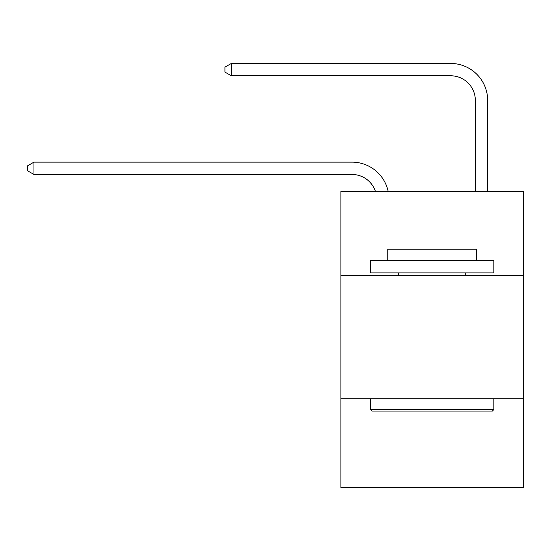 <?xml version="1.0" encoding="UTF-8"?>
<svg xmlns="http://www.w3.org/2000/svg" width="551" height="551" viewBox="0 0 551 551"><rect width="100%" height="100%" fill="white"/><g stroke="black" fill="none" stroke-linecap="round" stroke-linejoin="round"><path stroke-width="0.83" d="M523.45 275.376L523.45 191.493L340.883 191.493L340.883 275.376L523.45 275.376L523.45 487.552L340.883 487.552L340.883 275.376M523.45 398.738L340.883 398.738M351.979 174.467A24.671 24.671 -53.1 0 1 375.438 191.493A24.671 24.671 -36.6 0 0 351.979 174.467L33.962 174.467L27.55 170.769L27.55 165.837L33.962 162.132L351.979 162.132A37.007 37.007 126.9 0 1 388.193 191.493M475.341 191.493L475.341 100.454A24.671 24.671 42.6 0 0 450.67 75.783L231.337 75.783L224.925 72.085L224.925 67.146L231.337 63.448L450.67 63.448A37.007 37.007 57.8 0 1 487.676 100.454L487.676 191.493M371.966 411.074L370.486 409.593L493.841 409.593L492.367 411.074L371.966 411.074M493.841 260.575L493.841 272.91L370.486 272.91L370.486 260.575L493.841 260.575M387.759 260.575L387.759 249.224L476.574 249.224L476.574 260.575M493.841 398.738L493.841 409.593M370.486 398.738L370.486 409.593M465.719 272.91L465.719 275.376M398.614 272.91L398.614 275.376M475.341 100.454A24.671 24.671 -122.2 0 0 450.67 75.783A24.671 24.671 -122.2 0 1 475.341 100.454A24.671 24.671 -122.2 0 0 450.67 75.783A24.671 24.671 -122.2 0 1 475.341 100.454A24.671 24.671 -122.2 0 0 450.67 75.783A24.671 24.671 -122.2 0 1 475.341 100.454A24.671 24.671 -122.2 0 0 450.67 75.783A24.671 24.671 -122.2 0 1 475.341 100.454A24.671 24.671 -122.2 0 0 450.67 75.783A24.671 24.671 -122.2 0 1 475.341 100.454A24.671 24.671 -122.2 0 0 450.67 75.783A24.671 24.671 -122.2 0 1 475.341 100.454A24.671 24.671 -122.2 0 0 450.67 75.783A24.671 24.671 -122.2 0 1 475.341 100.454A24.671 24.671 -122.2 0 0 450.67 75.783A24.671 24.671 -122.2 0 1 475.341 100.454A24.671 24.671 -122.2 0 0 450.67 75.783A24.671 24.671 -122.2 0 1 475.341 100.454A24.671 24.671 -122.2 0 0 450.67 75.783A24.671 24.671 -122.2 0 1 475.341 100.454A24.671 24.671 -122.2 0 0 450.67 75.783A24.671 24.671 -122.2 0 1 475.341 100.454A24.671 24.671 -122.2 0 0 450.67 75.783A24.671 24.671 -122.2 0 1 475.341 100.454A24.671 24.671 -122.2 0 0 450.67 75.783A24.671 24.671 -122.2 0 1 475.341 100.454A24.671 24.671 -122.2 0 0 450.67 75.783A24.671 24.671 -122.2 0 1 475.341 100.454A24.671 24.671 -122.2 0 0 450.67 75.783A24.671 24.671 -122.2 0 1 475.341 100.454A24.671 24.671 -122.2 0 0 450.67 75.783A24.671 24.671 -122.2 0 1 475.341 100.454A24.671 24.671 -122.2 0 0 450.67 75.783A24.671 24.671 -122.2 0 1 475.341 100.454A24.671 24.671 -122.2 0 0 450.67 75.783A24.671 24.671 -122.2 0 1 475.341 100.454A24.671 24.671 -122.2 0 0 450.67 75.783A24.671 24.671 -122.2 0 1 475.341 100.454A24.671 24.671 -122.2 0 0 450.67 75.783A24.671 24.671 -122.2 0 1 475.341 100.454A24.671 24.671 -122.2 0 0 450.67 75.783A24.671 24.671 -122.2 0 1 475.341 100.454A24.671 24.671 -122.2 0 0 450.67 75.783M33.962 162.132L33.962 174.467M231.337 63.448L231.337 75.783"/></g></svg>
